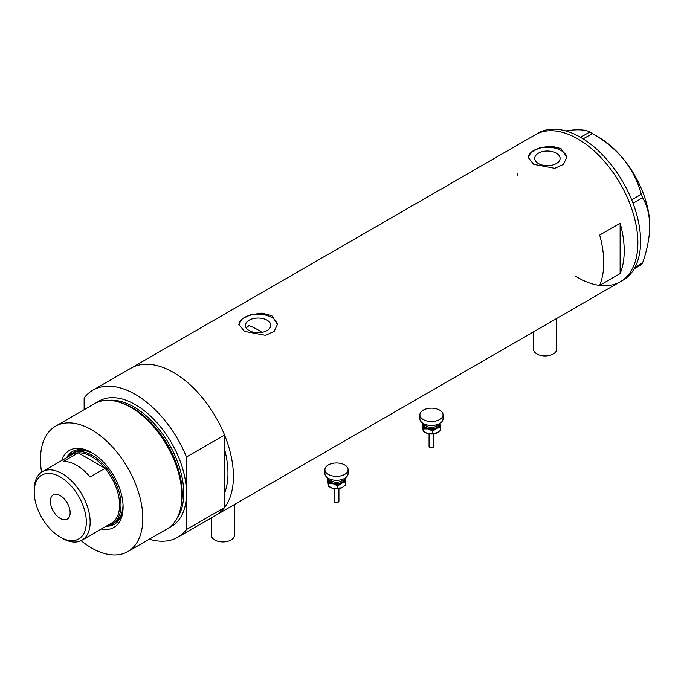 <?xml version="1.0" encoding="UTF-8"?>
<svg xmlns="http://www.w3.org/2000/svg" width="684" height="684" viewBox="0 0 684 684"><rect width="100%" height="100%" fill="white"/><g stroke="black" fill="none" stroke-linecap="round" stroke-linejoin="round"><path stroke-width="1.03" d="M556.648 318.505L556.648 349.25A11.577 6.686 180 0 1 549.509 355.432A11.577 6.686 180 0 1 536.889 353.979A11.577 6.686 180 0 1 533.494 349.25L533.494 331.868M234.492 504.501L234.492 535.247A11.577 6.686 180 0 1 227.344 541.429A11.577 6.686 180 0 1 214.725 539.975A11.577 6.686 180 0 1 211.33 535.247L211.33 517.865M261.998 332.364A77.189 44.563 60 0 0 257.979 329.868A77.189 44.563 60 0 0 249.002 325.55L246.223 327.944M267.093 320.197A12.697 7.327 -0 0 0 253.26 318.607A12.697 7.327 -0 0 0 245.419 325.379A12.697 7.327 -0 0 0 249.138 330.56A12.697 7.327 -0 0 0 262.972 332.15A12.697 7.327 -0 0 0 270.813 325.379A12.697 7.327 -0 0 0 267.093 320.197M556.374 153.182A12.697 7.327 -0 0 0 542.532 151.591A12.697 7.327 -0 0 0 534.7 158.372A12.697 7.327 -0 0 0 538.411 163.553A12.697 7.327 -0 0 0 552.253 165.143A12.697 7.327 -0 0 0 560.093 158.372A12.697 7.327 -0 0 0 556.374 153.182M561.042 148.599L551.142 146.102L540.027 147.727L531.348 152.036L528.099 157.38L533.751 164.357L554.758 168.315L563.445 164.408L566.694 157.38L561.042 148.599M566.677 157.91A19.297 11.141 -0 0 0 561.042 150.489A19.297 11.141 -0 0 0 540.446 147.975A19.297 11.141 -0 0 0 528.116 157.833M271.762 315.615L261.869 313.118L250.754 314.734L242.068 319.043L238.819 324.387L244.47 331.364L265.486 335.331L274.164 331.415L277.413 324.387L271.762 315.615M277.396 324.926A19.297 11.141 -0 0 0 271.762 317.504A19.297 11.141 -0 0 0 251.165 314.991A19.297 11.141 -0 0 0 238.844 324.84M599.654 235.074A84.91 49.026 60 0 1 599.654 285.39L620.123 273.574A84.91 49.026 -120 0 0 620.123 223.249L599.654 235.074M96.897 402.508A72.367 41.784 60 0 1 135.312 404.629A72.367 41.784 60 0 1 186.475 493.258L186.475 456.998L224.549 435.015A84.91 49.026 -120 0 0 173.377 372.412A84.91 49.026 60 0 1 228.849 447.233A84.91 49.026 60 0 1 215.836 515.274A84.91 49.026 -120 0 0 224.549 507.545L186.475 529.527A84.91 49.026 -120 0 1 177.763 537.248L620.277 281.765A84.91 49.026 -120 0 0 637.864 242.897A84.91 49.026 -120 0 0 600.8 157.448A84.91 49.026 -120 0 0 535.367 134.705A84.91 49.026 60 0 1 577.826 138.912A84.91 49.026 60 0 1 633.29 213.733A84.91 49.026 60 0 1 620.277 281.765L623.004 280.192A84.91 49.026 -120 0 0 640.592 241.324A84.91 49.026 -120 0 0 603.527 155.875A84.91 49.026 -120 0 0 538.094 133.132L130.926 368.206A84.91 49.026 60 0 1 173.377 372.412A84.91 49.026 -120 0 0 130.926 368.206L92.853 390.188A84.91 49.026 -120 0 0 84.141 397.908L84.141 409.699M224.549 435.015L224.549 493.215A77.189 44.563 -120 0 0 224.549 449.345A77.189 44.563 60 0 1 224.549 493.215L224.549 507.545M620.123 273.574L620.123 223.249M517.779 173.574A84.91 49.026 -120 0 0 517.822 176.027M575.714 276.302A84.91 49.026 -120 0 0 620.277 281.765M635.017 267.264L642.584 262.904L641.259 264.785L634.111 268.915M565.668 130.909L572.534 130.037C580.827 129.421 586.564 130.08 589.745 132.021L592.395 133.551C604.553 140.425 615.104 149.172 624.047 159.782C632.341 170.555 638.078 182.072 641.259 194.341L642.584 197.753C647.132 205.405 649.535 214.87 649.8 226.156C649.535 237.784 647.124 250.036 642.584 262.904M580.554 137.33L589.745 132.021M592.395 133.551L583.144 138.895M631.691 199.865L641.259 194.341M642.584 197.753L633.025 203.268M591.087 132.781L598.286 136.937A72.846 42.057 60 0 1 624.047 159.782A72.846 42.057 60 0 1 649.8 226.156M61.697 460.537A44.477 25.684 60 0 1 91.647 452.611L91.647 452.611A44.477 25.684 60 0 1 123.094 507.083A44.477 25.684 60 0 1 101.258 529.057M92.545 453.141A41.972 24.231 -120 0 0 72.436 451.551A41.972 24.231 -120 0 0 66.63 457.69M93.802 453.937A40.527 23.393 -120 0 0 74.111 452.261L72.068 453.441A40.527 23.393 60 0 1 92.331 455.441A40.527 23.393 60 0 1 118.802 491.155A40.527 23.393 60 0 1 112.586 523.628A40.527 23.393 60 0 1 107.713 525.329M72.914 451.286A41.972 24.231 -120 0 0 67.588 457.143M119.931 402.397L121.23 402.825A71.153 41.074 60 0 1 131.824 407.638A71.153 41.074 60 0 1 181.012 506.357L180.73 507.699A72.367 41.784 -120 0 0 130.704 407.288A72.367 41.784 -120 0 0 119.931 402.397A72.367 41.784 -120 0 0 94.529 403.705L55.464 426.26A72.367 41.784 -120 0 0 41.579 472.199M81.097 540.651A72.367 41.784 -120 0 0 91.647 548.012A72.367 41.784 -120 0 0 127.831 551.595L166.887 529.048A72.367 41.784 -120 0 0 180.73 507.699M127.831 551.595A72.367 41.784 -120 0 0 138.92 493.609A72.367 41.784 -120 0 0 91.647 429.843A72.367 41.784 -120 0 0 55.464 426.26M186.475 456.998A84.91 49.026 -120 0 0 135.312 394.394A84.91 49.026 -120 0 0 92.853 390.188M149.283 539.206A84.91 49.026 -120 0 0 177.763 537.248M169.119 527.586A72.367 41.784 60 0 0 186.475 493.258L186.475 529.527M106.191 526.21A41.972 24.231 -120 0 0 114.408 524.252A41.972 24.231 -120 0 0 123.086 506.04M107.14 525.663A41.972 24.231 -120 0 0 114.878 523.97M112.586 523.628L114.638 522.448A40.527 23.393 -120 0 0 123.026 504.553M62.176 538.24L60.26 537.137A36.859 21.281 -120 0 0 86.321 522.097A36.859 21.281 -120 0 0 60.26 476.953A36.859 21.281 -120 0 0 34.2 492.001A36.859 21.281 -120 0 0 60.26 537.137L62.176 538.24A39.561 22.837 60 0 0 81.952 540.206L111.424 523.183A39.561 22.837 -120 0 0 105.088 468.36A39.561 22.837 -120 0 0 91.647 456.63A39.561 22.837 -120 0 0 78.207 452.842A39.561 22.837 -120 0 0 71.863 454.672L42.391 471.686A39.561 22.837 60 0 1 62.176 473.644A39.561 22.837 60 0 1 88.014 508.503A39.561 22.837 60 0 1 81.952 540.206M60.26 495.626A13.988 8.08 -120 0 0 53.266 494.934A13.988 8.08 -120 0 0 51.12 506.143A13.988 8.08 -120 0 0 60.26 518.472A13.988 8.08 -120 0 0 67.254 519.165A13.988 8.08 -120 0 0 69.4 507.956A13.988 8.08 -120 0 0 60.26 495.626M90.074 477.022L105.088 468.36L78.207 452.842L63.193 461.503A39.561 22.837 -120 0 1 76.634 465.291A39.561 22.837 -120 0 1 90.074 477.022M68.152 456.809A40.527 23.393 60 0 1 72.068 453.441M34.2 492.001L34.2 489.795A39.561 22.837 60 0 1 42.391 471.686M433.887 446.353A2.411 1.394 180 0 1 430.552 447.635A2.411 1.394 180 0 1 429.065 446.353L429.065 433.836L433.861 433.836L433.887 446.353M443.052 414.837L443.052 418.779A11.577 6.686 180 0 1 427.055 424.952A11.577 6.686 180 0 1 419.899 418.779L419.899 414.837A11.577 6.686 180 0 1 435.905 408.664A11.577 6.686 180 0 1 443.052 414.837A11.577 6.686 180 0 1 427.055 421.011A11.577 6.686 180 0 1 419.899 414.837M439.992 423.302A8.687 5.01 180 0 1 440.086 423.635A8.687 5.01 180 0 1 436.768 428.269L440.744 427.603L440.009 423.293M422.447 422.96L423.524 428.911L428.158 428.919A8.687 5.01 180 0 1 422.866 424.944A8.687 5.01 180 0 1 422.96 423.302M428.158 428.919A8.687 5.01 -0 0 0 436.768 428.269L432.792 431.125L428.158 428.919M440.744 427.603L440.744 430.133L437.615 432.562A8.687 5.01 180 0 1 437.615 432.562A8.687 5.01 180 0 1 436.768 432.998A8.687 5.01 180 0 1 428.158 433.647A8.687 5.01 180 0 1 425.337 432.562A8.687 5.01 180 0 1 425.132 432.442M437.674 432.536L432.792 433.656L428.158 433.647L424.832 432.271L423.524 431.45L422.866 429.672L422.216 423.174M423.524 431.45L423.524 428.911M432.792 433.656L432.792 431.125M338.922 488.667L338.922 501.184A2.411 1.394 180 0 1 335.587 502.466A2.411 1.394 180 0 1 334.1 501.184L334.1 488.667M348.088 469.669L348.088 473.61A11.577 6.686 180 0 1 332.082 479.783A11.577 6.686 180 0 1 324.926 473.61L324.926 469.669A11.577 6.686 180 0 1 340.931 463.487A11.577 6.686 180 0 1 348.088 469.669A11.577 6.686 180 0 1 332.082 475.842A11.577 6.686 180 0 1 324.926 469.669M345.018 478.133A8.687 5.01 180 0 1 345.121 478.467A8.687 5.01 180 0 1 341.795 483.101L345.771 482.434L345.035 478.125M327.474 477.783L328.559 483.742L333.185 483.75A8.687 5.01 180 0 1 327.901 479.775A8.687 5.01 180 0 1 327.995 478.133M333.185 483.75A8.687 5.01 -0 0 0 341.795 483.101L337.819 485.956L333.185 483.75M342.675 487.376A8.687 5.01 180 0 1 342.65 487.393A8.687 5.01 180 0 1 341.795 487.82A8.687 5.01 180 0 1 333.185 488.479A8.687 5.01 180 0 1 330.363 487.393A8.687 5.01 180 0 1 330.158 487.273M345.771 482.434L345.771 484.965L341.795 487.82L333.185 488.479L328.559 486.281L327.243 478.005M328.559 486.281L328.559 483.742M337.819 488.487L337.819 485.956M121.615 402.953A70.435 40.664 60 0 1 132.482 407.835A70.435 40.664 60 0 1 181.089 505.963M177.002 518.267A70.435 40.664 -120 0 0 177.113 460.751A70.435 40.664 -120 0 0 133.944 406.997A70.435 40.664 -120 0 0 108.918 400.337M424.849 424.26A6.755 3.899 -0 0 0 428.894 427.107A6.755 3.899 -0 0 0 438.102 424.26M439.145 423.781A7.721 4.455 180 0 1 428.526 428.406A7.721 4.455 180 0 1 423.806 423.781M329.885 479.091A6.755 3.899 -0 0 0 333.929 481.938A6.755 3.899 -0 0 0 343.137 479.091M344.18 478.612A7.721 4.455 180 0 1 333.553 483.237A7.721 4.455 180 0 1 328.842 478.612M425.337 432.562L424.832 432.271M338.888 488.667L334.125 488.667M330.363 487.393L329.859 487.102"/></g></svg>
